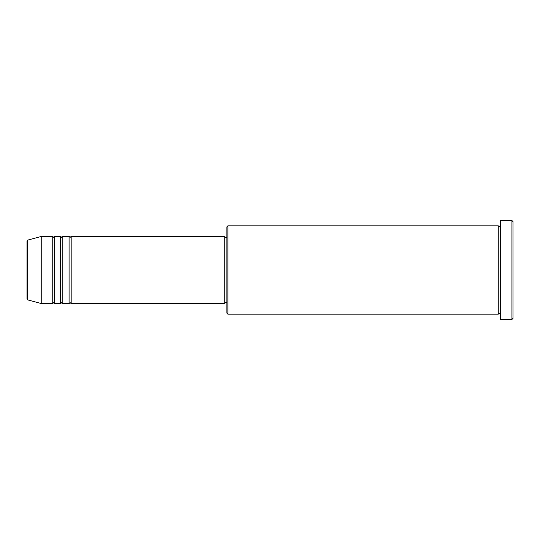 <?xml version="1.0" encoding="UTF-8"?>
<svg xmlns="http://www.w3.org/2000/svg" width="540" height="540" viewBox="0 0 540 540"><rect width="100%" height="100%" fill="white"/><g stroke="black" fill="none" stroke-linecap="round" stroke-linejoin="round"><path stroke-width="0.41" stroke-dasharray="2.7 2.03" d="M27 241.09L27 298.91M71.179 303.662L71.179 236.338M69.08 303.662L69.08 236.338M62.768 303.662L62.768 236.338M60.662 303.662L60.662 236.338M54.351 303.662L54.351 236.338M52.245 303.662L52.245 236.338M226.868 226.868L226.868 313.132M227.921 314.179L227.921 225.821M513 318.391L513 221.609M511.947 220.556L511.947 319.444M500.377 319.444L500.377 220.556M498.272 314.179L498.272 225.821M224.768 303.662L224.768 236.338M41.729 303.662L41.729 236.338M500.377 270L500.377 314.179L500.377 270M226.868 270L226.868 237.391L226.868 270M27.783 299.923L27.783 240.077"/><path stroke-width="0.81" d="M27 298.91L27 241.09L27.783 240.077L27.783 299.923L27 298.91M71.179 236.338L71.179 303.662L224.768 303.662L224.768 236.338L71.179 236.338L70.133 237.391L69.08 236.338L69.08 303.662L62.768 303.662L62.768 236.338L69.08 236.338M60.662 236.338L60.662 303.662L54.351 303.662L54.351 236.338L60.662 236.338L61.715 237.391L62.768 236.338M52.245 236.338L52.245 303.662L41.729 303.662L41.729 236.338L52.245 236.338L53.298 237.391L54.351 236.338M227.921 314.179L226.868 313.132L226.868 226.868L227.921 225.821L227.921 314.179L498.272 314.179L498.272 225.821L499.325 226.868L500.377 225.821M511.947 220.556L513 221.609L513 318.391L511.947 319.444L511.947 220.556L500.377 220.556L500.377 319.444L511.947 319.444M224.768 302.609L226.868 302.609M27.783 299.923L41.729 303.662M27.783 240.077L41.729 236.338M227.921 225.821L498.272 225.821M224.768 237.391L226.868 237.391M500.377 314.179L499.325 313.132L498.272 314.179M54.351 303.662L53.298 302.609L52.245 303.662M62.768 303.662L61.715 302.609L60.662 303.662M71.179 303.662L70.133 302.609L69.08 303.662"/></g></svg>
